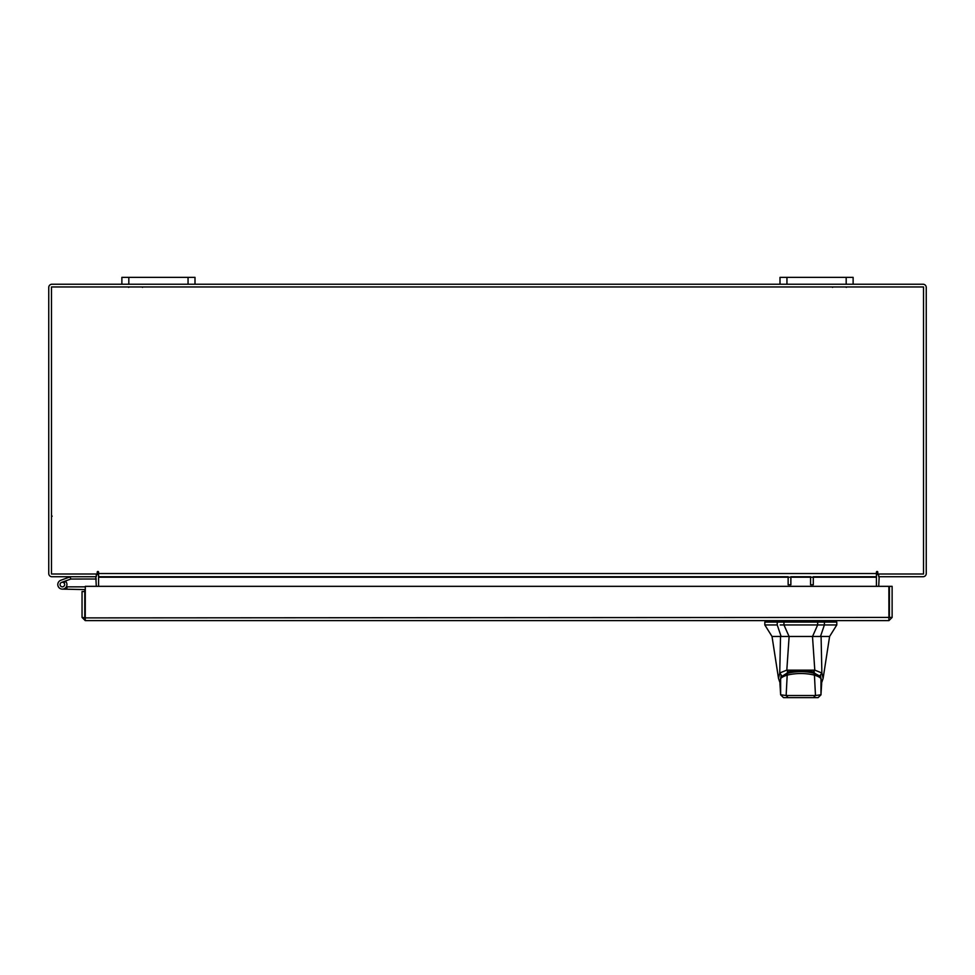 <?xml version="1.0" encoding="UTF-8"?>
<svg xmlns="http://www.w3.org/2000/svg" width="975" height="975" viewBox="0 0 975 975"><rect width="100%" height="100%" fill="white"/><g stroke="black" fill="none" stroke-linecap="round" stroke-linejoin="round"><path stroke-width="1.46" d="M60.218 585.341A2.279 2.279 0 0 1 61.583 582.404L70.822 579.04L70.042 576.895L60.803 580.259A4.57 4.57 0 0 0 58.073 586.121A4.57 4.57 0 0 0 63.936 588.851A4.57 4.57 0 0 0 65.593 581.319L63.984 582.94A2.279 2.279 0 0 1 63.143 586.706A2.279 2.279 0 0 1 60.084 584.549M70.822 579.04L96.293 579.016M70.98 576.737A2.754 2.754 0 0 0 70.042 576.895M64.655 584.549A2.279 2.279 0 0 0 61.583 582.404M57.793 584.549A4.57 4.57 0 0 0 62.363 589.119L84.776 589.595L84.776 591.557L82.046 591.557L82.046 617.419L85.252 620.624L85.3 586.341L888.883 586.341L888.92 620.624L85.252 620.624L85.252 617.894L888.883 617.419L888.92 620.624L892.125 617.419L889.395 617.419L889.395 586.341L892.125 586.341L892.125 617.419M66.373 586.755A4.57 4.57 0 0 0 65.301 581.051M85.3 587.023A2.754 2.754 0 0 0 84.301 586.84L66.934 586.84L66.934 589.119M66.324 586.84L66.934 586.84M60.755 586.17A2.279 2.279 0 0 0 62.363 586.84M846.178 284.237L846.178 277.363L853.125 277.363L853.125 284.237L780 284.237L780 277.363L786.947 277.363L786.947 284.237M846.178 277.363L786.947 277.363M188.053 284.237L188.053 277.363L195 277.363L195 284.237L121.875 284.237L121.875 277.363L128.822 277.363L128.822 284.237M188.053 277.363L128.822 277.363M800.804 636.468L789.08 636.468L783.961 624.951L824.387 624.951L817.659 624.951L812.541 636.468L800.804 636.468M777.233 622.074L777.233 624.951L764.827 624.951L764.827 622.074L783.961 622.074L783.961 624.951L780.207 624.951M836.794 624.951L824.387 624.951L824.387 622.074L836.794 622.074L836.794 624.951L829.603 636.468L772.017 636.468L764.827 624.951M818.671 636.468L820.487 636.468L824.387 624.951M777.233 624.951L781.121 636.468L789.08 636.468L781.121 636.468M824.387 622.074L783.961 622.074M812.541 636.468L819.89 636.468M780.597 678.32L780.975 677.003L787.422 672.872L787.422 671.434M787.422 672.872C796.343 670.581 805.277 670.581 814.198 672.872L820.645 677.003L821.011 678.32M814.198 672.872L814.198 671.434M780.67 678.1L779.951 683.731L780.682 678.076L787.605 673.286C796.66 671.056 805.46 671.056 814.015 673.286L814.015 673.286C818.354 674.932 820.658 676.528 820.938 678.076L821.657 683.731L820.938 678.1M779.951 683.731L780.646 694.797L780.622 678.661C781.536 677.381 783.729 676.199 787.191 675.114L787.605 673.286M788.153 697.637L813.467 697.637L815.478 695.516L786.142 695.516L788.153 697.637L783.498 697.637L780.646 694.797L786.142 695.516L787.191 675.114C796.295 672.982 805.374 672.982 814.43 675.114L814.015 673.286M813.467 697.637L818.086 697.637L820.962 694.797L815.478 695.516L814.43 675.114C817.891 676.199 820.085 677.381 820.999 678.661L820.962 694.797L821.657 683.731M823.802 622.074L823.802 620.624L817.464 620.624L817.464 622.074M781.45 675.297L779.732 672.994L780.536 636.468M778.501 678.417L779.744 673.079M779.732 672.994L786.813 670.118L789.128 636.468M821.084 636.468L821.876 672.994L814.795 670.118L813.247 671.946C804.948 669.874 796.66 669.874 788.373 671.946L786.825 670.142L814.795 670.142L812.492 636.468M821.876 672.994L823.119 678.405M820.158 675.297L821.876 673.079M788.141 584.768L788.141 576.737L98.572 576.737L98.572 572.154A0.683 0.683 0 0 0 97.89 571.472A0.683 0.683 0 0 0 97.208 572.154L97.208 574.007L51.48 574.007L51.48 286.967L923.52 286.967L923.52 574.007L877.793 574.007L877.793 572.154A0.683 0.683 0 0 0 877.11 571.472A0.683 0.683 0 0 0 876.428 572.154L876.428 576.737L813.296 576.737L813.296 584.768L810.566 584.768L810.566 576.737L790.871 576.737L790.871 584.768L788.141 584.768M82.046 617.419L85.252 617.894M84.776 617.419L84.776 591.557M95.818 576.737L96.293 586.341M878.707 586.341L879.182 576.737M853.125 284.237L923.045 284.237A3.205 3.205 0 0 1 926.25 287.442L926.25 573.532A3.205 3.205 0 0 1 923.045 576.737L878.707 576.737L878.707 574.007A3.205 3.205 0 0 0 876.428 575.579M98.572 575.579A3.205 3.205 0 0 0 96.293 574.031L96.293 576.737L51.955 576.737A3.205 3.205 0 0 1 48.75 573.532L48.75 287.442A3.205 3.205 0 0 1 51.955 284.237L121.875 284.237M780 284.237L195 284.237M813.296 577.212L876.428 577.212L876.428 586.341M98.572 586.341L98.572 577.212L788.141 577.212M876.428 577.212L98.572 577.212M98.572 572.154A0.683 0.683 0 0 0 97.89 571.472A0.683 0.683 0 0 0 97.208 572.154M877.793 572.154A0.683 0.683 0 0 0 877.11 571.472A0.683 0.683 0 0 0 876.428 572.154M817.659 624.951L817.659 622.074M780.975 677.003L780.975 675.565M820.645 675.565L820.645 677.003M777.818 620.624L777.818 622.074M784.144 620.624L784.144 622.074M790.871 577.212L810.566 577.212M98.572 573.532L876.428 573.532M142.533 287.369L141.777 286.967M128.639 287.369L129.395 286.967M832.467 287.369L833.223 286.967M846.361 287.369L845.605 286.967M52.175 516.128L51.48 516.823M820.999 694.822L818.11 697.637M780.622 694.822L783.498 697.637M765.546 622.074L765.546 620.624M836.075 622.074L836.075 620.624M772.017 636.468L778.501 678.368L779.902 682.537M829.603 636.468L823.119 678.368L821.718 682.537"/></g></svg>
